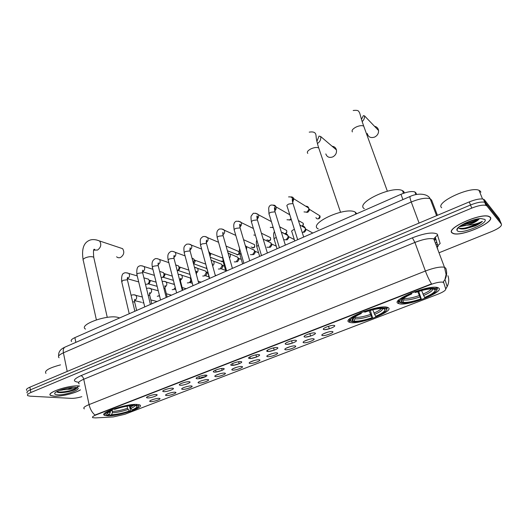 <?xml version="1.0" encoding="UTF-8"?>
<svg xmlns="http://www.w3.org/2000/svg" width="528" height="528" viewBox="0 0 528 528"><rect width="100%" height="100%" fill="white"/><g stroke="black" fill="none" stroke-linecap="round" stroke-linejoin="round"><path stroke-width="0.79" d="M349.609 322.285L349.807 322.344C358.182 325.446 396.29 310.741 387.849 307.501L387.281 307.303C378.279 304.201 339.478 319.803 349.609 322.285M398.35 303.448L399.003 303.679C407.438 306.676 445.526 291.661 438.511 287.925L437.514 287.522C428.399 284.533 389.558 300.511 398.35 303.448M107.626 415.813C118.774 416.387 146.216 406.982 139.465 404.837L137.056 404.435C126.403 403.564 97.779 413.312 104.755 415.378L107.626 415.813M159.126 398.356L159.37 398.383C162.551 398.706 153.899 401.914 150.605 401.636L149.767 401.399C148.784 400.587 156.44 398.092 159.126 398.356M175.078 392.212L175.25 392.231C178.53 392.555 169.666 395.875 166.406 395.551L165.62 395.314C164.584 394.482 172.432 391.908 175.078 392.212M191.314 385.961L191.42 385.968C194.799 386.291 185.711 389.737 182.49 389.36L181.757 389.123C180.675 388.271 188.707 385.605 191.314 385.961M207.847 379.592L207.88 379.592C211.365 379.916 202.039 383.48 198.858 383.051L198.178 382.826C197.043 381.949 205.286 379.19 207.847 379.592M205.187 376.873L205.148 376.853C202.712 376.979 200.779 377.56 199.36 378.589M224.677 373.111C228.162 373.454 218.632 377.117 215.53 376.636L214.903 376.411C213.721 375.527 222.064 372.689 224.638 373.105L224.677 373.111M222.011 370.379L216.15 372.016M241.824 366.505C245.21 366.907 235.501 370.63 232.498 370.095L231.924 369.884C230.71 368.986 239.085 366.082 241.712 366.491L241.824 366.505M239.105 363.772L233.31 365.303M259.288 359.779C262.568 360.235 252.688 364.03 249.79 363.436L249.269 363.231C248.015 362.333 256.423 359.357 259.103 359.759L259.288 359.779M256.496 357.04L250.84 358.453M277.075 352.928C280.256 353.437 270.191 357.304 267.399 356.657L266.93 356.459C265.637 355.555 274.091 352.499 276.824 352.895L277.075 352.928M274.197 350.183L268.759 351.463M295.198 345.952C298.274 346.513 288.017 350.453 285.344 349.747L284.922 349.562C283.595 348.652 292.096 345.517 294.881 345.899L295.198 345.952M291.621 340.791L292.228 343.187L287.067 344.335M313.672 338.837C316.628 339.464 306.181 343.477 303.626 342.705L303.257 342.533C301.884 341.616 310.444 338.402 313.282 338.771L313.672 338.837M309.837 333.61L310.589 336.052L305.778 337.062M332.501 331.584C335.339 332.27 324.694 336.362 322.258 335.524L321.941 335.372C320.529 334.455 329.155 331.142 332.046 331.505L332.501 331.584M156.196 394.541L156.42 394.561C159.786 394.904 150.889 398.237 147.464 397.927L146.599 397.67C145.57 396.812 153.424 394.244 156.196 394.541M172.544 388.199L172.696 388.212C176.167 388.555 167.046 392.007 163.654 391.651L162.842 391.393C161.759 390.515 169.811 387.856 172.544 388.199M189.196 381.744L189.268 381.751C192.845 382.087 183.493 385.671 180.14 385.255L179.388 385.004C178.253 384.1 186.503 381.355 189.196 381.744M206.158 375.164C209.834 375.5 200.231 379.21 196.931 378.741L196.231 378.497C195.043 377.573 203.498 374.728 206.151 375.164L206.158 375.164M223.43 368.458C227.014 368.854 217.232 372.636 214.038 372.108L213.391 371.87C212.164 370.94 220.638 368.023 223.351 368.452L223.43 368.458M241.039 361.634C244.517 362.083 234.557 365.93 231.462 365.343L230.875 365.119C229.601 364.181 238.108 361.192 240.88 361.614L241.039 361.634M258.977 354.671C262.35 355.179 252.199 359.106 249.216 358.459L248.688 358.241C247.375 357.298 255.922 354.229 258.74 354.638L258.977 354.671M277.259 347.582C280.526 348.143 270.184 352.143 267.313 351.437L266.838 351.232C265.485 350.282 274.072 347.134 276.956 347.536L277.259 347.582M295.904 340.349C299.053 340.976 288.512 345.055 285.767 344.282L285.338 344.091C283.945 343.134 292.585 339.9 295.522 340.289L295.904 340.349M314.912 332.977C317.942 333.67 307.19 337.828 304.57 336.989L304.201 336.811C302.768 335.848 311.467 332.521 314.457 332.904L314.912 332.977M334.297 325.459C337.207 326.218 326.245 330.455 323.75 329.545L323.44 329.386C321.955 328.423 330.726 325.004 333.775 325.367L334.297 325.459M328.561 326.429L329.254 326.066M309.863 333.703L310.299 333.485M95.515 417.905L92.849 417.694C91.813 417.133 92.895 416.196 96.089 414.896L430.036 284.783C435.864 282.638 440.154 281.767 442.906 282.183L443.771 282.784L445.757 289.054C445.718 290.407 443.078 292.136 437.837 294.241L124.872 414.295L113.282 416.935L95.515 417.905M436.788 246.853L438.128 245.969M71.61 341.497C70.422 340.487 71.511 339.194 74.877 337.623L400.976 194.291C407.134 191.776 411.787 190.997 414.929 191.968L416.018 193.024L416.552 194.443M329.287 328.779L324.898 329.637M79.622 386.021L78.982 385.961C68.97 384.879 45.038 393.017 50.767 395.518L54.008 396.205C60.852 396.7 75.385 393.202 80.421 389.882M452.027 232.888L453.163 233.515C461.182 237.046 495.31 222.229 490.268 217.193L488.882 216.355C480.223 212.81 445.474 228.611 452.027 232.888M84.361 408.87C82.823 407.966 84.388 406.54 89.067 404.593C90.11 409.088 92.083 412.579 94.981 415.054L431.534 283.879C429.356 280.414 427.31 276.131 425.396 271.016C433.996 267.795 440.352 266.534 444.457 267.241L445.784 268.237C447.143 272.065 446.879 275.814 444.979 279.497L443.302 281.952L443.56 282.229M442.906 282.183L443.302 281.952M463.069 228.954L463.558 228.855M500.445 221.767L499.092 218.46L484.44 199.822L485.687 202.897L484.697 202.283C481.569 201.577 476.843 202.488 470.507 205.003L30.373 389.849C27.278 391.208 26.261 392.271 27.317 393.05C26.261 392.271 27.278 391.208 30.373 389.849L470.507 205.003C476.843 202.488 481.569 201.577 484.697 202.283L485.687 202.897L500.26 221.311L485.687 202.897L486.941 205.986L485.945 205.379C482.83 204.692 478.091 205.603 471.748 208.111L30.868 392.509C27.773 393.868 26.75 394.924 27.806 395.69L30.063 396.165L71.26 398.363C74.177 398.435 77.702 397.874 81.833 396.686M327.789 332.145L323.209 333.907M308.933 339.418L304.438 341.154M290.433 346.553L286.024 348.256M272.276 353.555L267.953 355.225M254.463 360.433L250.219 362.069M236.98 367.178L232.815 368.782M219.813 373.798L215.721 375.375M439.012 252.78L492.056 231.389C498.848 228.452 501.97 226.05 501.422 224.169L486.941 205.986M462.66 228.967L463.069 228.888M459.677 226.38L463.439 225.667M484.44 199.822L483.443 199.201C480.315 198.475 475.596 199.379 469.273 201.901L29.872 387.189C26.789 388.549 25.773 389.624 26.829 390.41M79.636 386.093L78.85 386.014C68.937 384.945 45.263 392.997 50.926 395.472L54.14 396.158C60.971 396.647 75.537 393.116 80.408 389.809M60.529 364.868C48.932 367.95 44.075 370.801 45.956 373.408M56.536 391.743L58.469 392.528L60.832 392.66C65.683 392.449 70.151 391.558 74.237 389.981C76.118 389.044 76.969 388.252 76.784 387.598C75.979 388.351 72.923 388.958 67.624 389.433L72.851 387.413M67.624 389.433L60.502 390.001M70.897 387.592L64.066 388.918M57.44 394.799C66.363 395.525 84.863 388.139 75.755 387.427L75.464 387.407C69.425 386.78 54.754 391.063 54.681 393.472C54.549 394.231 55.473 394.673 57.44 394.799M76.804 387.664C77.656 389.387 61.842 393.294 56.72 391.637M74.237 389.981C70.145 391.499 65.531 392.344 60.39 392.515L57.4 392.278M490.063 217.279L488.697 216.447C480.13 212.942 445.738 228.571 452.219 232.808L453.341 233.429C461.287 236.927 495.066 222.255 490.063 217.279M480.869 192.258L480.467 191.275L479.002 190.291C469.927 186.08 434.735 202.778 441.679 207.742M458.383 227.462L458.594 227.905C459.558 228.987 461.921 229.244 465.683 228.67L475.332 225.885C478.592 224.341 480.949 222.829 482.387 221.338C478.447 223.469 473.339 224.776 467.062 225.251C473.002 223.489 477.068 221.357 479.246 218.863C476.586 221.192 472.019 222.994 465.557 224.275L462.548 224.512M467.062 225.251L460.997 225.456M457.268 230.736C460.621 234.874 488.908 223.364 484.862 219.41L480.896 218.559C472.375 218.717 455.611 226.875 456.918 230.109L457.268 230.736M482.387 221.338C478.507 224.968 463.584 229.799 458.654 227.984M476.711 219.14L465.234 223.106M475.332 225.885L465.412 228.624L461.056 228.914M478.592 218.797C474.395 221.219 469.451 222.955 463.762 223.991L463.373 224.05M116.596 256.78C117.764 257.849 119.123 258.053 120.668 257.387C124.001 254.912 124.648 252.008 122.608 248.668L119.572 247.658M129.954 405.742L130.845 408.415L132.079 409.952C137.181 407.675 138.204 406.223 135.148 405.603L136.448 405.101L136.759 404.422M129.446 405.801L130.482 410.395L130.238 411.041C122.892 413.53 116.213 414.929 110.2 415.239L111.467 414.751C116.833 414.46 122.786 413.213 129.334 411.008L127.545 408.289L127.063 406.157M112.22 409.992L112.385 412.751L111.467 414.751M119.665 317.942L117.671 317.308C106.577 314.497 78.098 325.004 85.516 329.083M138.475 406.355L139.016 405.319L138.316 404.554M110.2 415.239L109.461 414.592M134.719 404.448L134.468 405.009C128.443 405.247 121.592 406.666 113.903 409.266L113.619 408.923M132.079 409.952L132.983 409.985C136.607 408.448 138.442 407.167 138.488 406.157L136.448 405.101M134.468 405.009L133.162 405.511C127.783 405.748 121.684 407.009 114.866 409.306L113.903 409.266M129.334 411.008L130.238 411.041M135.148 405.603L134.303 405.068M105.323 412.751L105.95 414.447M110.781 409.979L111.091 410.362C105.29 413.008 104.306 414.612 108.148 415.186L109.415 414.691L110.444 411.14M111.091 410.362L112.061 410.395C109.006 411.728 107.448 412.83 107.402 413.695L109.415 414.691M112.49 409.325L112.061 410.395M325.809 153.919C327.03 157.106 329.366 158.096 332.825 156.882C335.636 155.278 336.844 152.962 336.435 149.932C335.828 147.734 334.396 146.513 332.138 146.276M372.748 309.791L375.599 316.325C382.714 313.236 385.737 310.867 384.674 309.223L386.364 308.563L386.72 307.177M370.3 310.424L372.61 317.909C365.475 320.39 359.462 321.717 354.578 321.889L352.275 321.737L353.912 321.103C358.043 321.532 364.089 320.397 372.049 317.691L369.072 310.774M354.915 316.813L354.988 318.813L353.912 321.103M356.849 213.688L355.166 212.065C345.279 206.316 307.369 223.951 318.298 228.947M386.727 309.639L387.215 308.035L386.846 307.54M352.275 321.737L351.278 321.156M385.645 307.045L385.169 308.048C380.695 307.388 373.745 308.669 364.313 311.896L364.049 311.454M375.599 316.325L376.16 316.543C383.374 313.46 386.892 310.959 386.707 309.025L386.364 308.563M385.169 308.048L383.473 308.702L381.031 308.53C376.649 308.722 371.276 309.923 364.914 312.134L364.313 311.896M372.049 317.691L372.61 317.909M384.674 309.223L383.513 308.689M349.952 318.562L349.998 320.819L350.955 321.281C349.226 319.605 352.453 316.952 360.637 313.322L360.367 312.866M360.637 313.322L361.251 313.553C354.994 316.298 351.971 318.49 352.183 320.126L352.598 320.641L350.955 321.281M361.271 312.503L361.251 313.553M352.598 320.641L353.872 317.559M367.244 133.485C368.306 137.155 370.808 138.329 374.748 137.023C377.428 135.544 378.701 133.379 378.569 130.528C378.18 128.198 376.834 126.793 374.53 126.311M421.588 290.565L424.598 297.488C432.148 294.215 435.633 291.641 435.046 289.766L436.821 289.08L437.098 287.43M418.711 291.397L421.351 299.178C414.421 301.6 408.606 302.92 403.913 303.138L401.023 302.907L402.745 302.24C406.567 302.834 412.606 301.732 420.869 298.921L417.754 291.7M403.841 298.089L403.847 299.897L402.745 302.24M404.468 192.958L403.61 191.38L402.494 190.661C392.462 185.097 354.658 203.234 364.307 208.685M414.718 291.733L414.975 292.195C424.783 288.836 431.732 287.588 435.818 288.46L436.319 287.404L435.937 287.291M436.993 289.984L437.316 288.024M401.023 302.907L399.973 302.326M424.598 297.488L425.073 297.746C433.198 294.274 437.158 291.463 436.96 289.311L436.821 289.08M435.818 288.46L434.036 289.146L431.053 288.895C426.842 289.126 421.654 290.321 415.49 292.479L414.975 292.195M420.869 298.921L421.351 299.178M435.046 289.766L433.217 288.974M398.356 300.439L398.508 300.868M399.089 299.719L398.871 301.897L399.881 302.359C398.653 300.425 402.402 297.541 411.121 293.693L410.857 293.225M411.121 293.693L411.642 293.971C404.56 297.086 401.148 299.548 401.399 301.363L401.61 301.686L399.881 302.359M411.563 292.934L411.642 293.971M401.61 301.686L402.884 298.828M146.52 278.612L148.553 279.206L149.16 280.355C149.417 282.058 148.85 283.312 147.444 284.13L146.051 284.282M156.097 282.157L149.853 280.342L150.289 281.147L149.061 283.886M150.289 281.147L149.153 280.322M161.231 271.913L163.383 272.587L163.957 273.781C164.162 275.451 163.574 276.679 162.195 277.464L161.231 277.675M163.786 273.233L165.033 274.6L163.766 277.246M176.2 265.109L178.457 265.868L178.999 267.135C179.137 268.752 178.537 269.933 177.203 270.686M178.814 266.482L180.022 267.94L178.721 270.501M192.001 258.113L193.789 259.043L194.212 259.934L193.354 263.155M194.106 259.624L195.254 261.182L193.921 263.637M208.672 251.414L209.735 252.899L209.636 254.912M209.656 252.661L210.738 254.305L209.999 256.232M226.076 246.074L238.762 251.506C239.323 252.853 238.973 253.928 237.706 254.727L227.41 250.76M255.42 235.264L253.803 235.019M273.148 227.311L270.25 227.456M273.266 227.707L272.527 227.627M291.04 218.684L289.601 219.919L286.981 219.754M288.526 214.058L289.582 214.064M291.324 219.575L289.337 220.031M305.758 206.237C307.197 206.098 308.174 206.699 308.708 208.032L308.755 209.794L306.808 212.15L304.003 211.906M309.052 208.751L309.309 210.494L307.91 212.19L306.438 212.296M143.741 302.742L142.606 302.854M159.449 295.588L157.271 296.327M157.562 290.591L158.182 290.499M175.276 287.661L173.62 289.529L172.174 289.681M172.524 283.925L174.385 284.209M175.613 288.988L175.164 289.265M187.744 277.141L190.159 277.919L190.727 279.305C190.819 280.903 190.205 282.064 188.879 282.784L187.315 282.922M191.684 280.797L190.377 282.546M190.496 278.487L191.182 278.909M203.221 270.25L205.768 271.128L206.283 272.6L204.395 275.926L202.712 276.038M206.059 271.656L207.2 273.313L205.847 275.708M218.968 263.234L221.641 264.231L222.097 265.782L220.176 268.95L218.361 269.036M221.885 264.719L222.961 266.482L221.575 268.759M234.993 256.1L237.785 257.228L238.174 258.845L236.234 261.848L234.267 261.901M237.996 257.677L238.979 259.525L237.58 261.683M251.308 248.833L254.206 250.107L254.529 251.797L252.569 254.628L250.444 254.641M254.384 250.516L255.268 252.457L253.862 254.489L252.622 254.602M267.914 241.441L270.917 242.867L271.154 244.616L269.188 247.276L266.897 247.236M271.069 243.256L271.841 245.256L270.428 247.17L269.161 247.289M284.83 233.917C286.262 233.66 287.291 234.188 287.918 235.508L288.064 237.303L286.11 239.798L283.681 239.725M288.136 235.943L288.697 237.923L287.285 239.719L285.991 239.844M302.062 226.255C303.58 226.017 304.63 226.611 305.217 228.023L305.27 229.852L303.329 232.181L302.207 232.439M305.488 228.545L305.844 230.459L304.445 232.135L303.118 232.267M443.771 282.784L443.54 282.176M430.036 284.783L429.891 284.407M96.089 414.896L96.017 414.559M75.867 342.362L74.877 337.623M402.93 199.591L400.976 194.291M78.817 382.259C72.382 381.533 73.062 379.342 80.863 375.692L412.388 237.818L414.896 242.431L83.747 379.236C79.141 381.242 77.609 382.78 79.174 383.856M412.388 237.818C424.631 233.158 432.894 231.911 437.191 234.069L440.154 243.514L437.765 245.672C438.293 246.008 438.055 246.635 437.052 247.553M435.178 240.068L433.798 238.913C429.653 237.983 423.357 239.158 414.896 242.431L425.396 271.016L89.067 404.593L83.747 379.236C83.193 377.197 82.229 376.015 80.863 375.692M437.309 244.114L436.141 245.137M445.672 288.79L447.15 286.592C448.972 283.041 449.229 279.418 447.916 275.722M445.322 278.824L445.157 277.985M471.748 208.111L469.273 201.901M30.868 392.509L29.872 387.189M501.422 224.169L500.26 221.311M437.659 249.17L437.659 248.464M435.131 239.943L435.283 237.178L437.765 234.94M435.461 243.335L436.696 242.009M437.435 215.325L431.647 200.165L430.122 198.713C425.885 197.525 419.595 198.62 411.246 202L63.413 352.81C58.971 354.856 57.526 356.499 59.096 357.753M67.208 371.448L63.413 352.81C62.938 350.031 63.419 348.15 64.865 347.167L65.353 346.955M58.654 356.03C58.034 350.051 63.479 347.893 64.865 347.167L410.091 196.469C409.735 197.05 410.117 198.891 411.246 202L419.087 223.06M436.59 215.681L430.122 198.713C427.878 193.717 418.169 192.647 410.091 196.469L410.249 196.396M58.073 392.456L63.103 391.888M76.817 387.605L78.903 385.955M76.402 388.304L76.732 388.133M59.314 390.443L62.509 390.027M460.845 228.888C466.244 228.037 471.775 226.202 477.444 223.377M463.498 228.928L464.066 228.802M459.103 226.822L465.689 225.476M96.38 319.856L83.338 260.634C82.612 259.849 83.206 258.958 85.114 257.968C87.978 256.753 90.572 256.39 92.908 256.892L93.746 257.314L93.977 258.357M96.492 239.943L99.587 240.979C101.66 244.438 100.98 247.467 97.541 250.054L94.274 250.107M130.291 407.227L133.676 405.313M112.53 411.411C117.051 411.16 122.054 410.124 127.545 408.289M130.845 408.415C133.465 407.273 134.858 406.309 135.023 405.524M112.385 412.751C117.11 412.487 122.351 411.391 128.099 409.471M108.755 412.111L110.339 412.685M110.154 411.292L110.491 411.345M307.784 153.404C306.662 152.123 307.712 150.605 310.946 148.856C314.299 147.398 316.892 147.094 318.727 147.946L319.255 149.503M316.866 141.438L319.024 136.079L320.694 136.528C321.11 139.451 320.008 141.801 317.387 143.57M373.877 313.104C377.758 311.434 380.239 309.903 381.328 308.524M355.087 317.321C358.598 317.665 363.673 316.721 370.319 314.477M374.491 314.457C379.982 312.068 382.708 310.108 382.661 308.583M354.988 318.813C358.651 319.176 363.964 318.186 370.933 315.83M353.377 317.975L353.681 318.344M352.4 131.914C351.443 130.515 352.664 128.891 356.07 127.05C359.37 125.598 361.911 125.275 363.7 126.08L364.28 127.69M361.462 119.368L363.376 115.645L364.538 115.876C364.703 118.067 363.911 119.981 362.155 121.625M422.895 294.162C427.39 292.228 430.228 290.466 431.409 288.889M403.933 298.366C407.2 298.855 412.276 297.931 419.166 295.607M423.515 295.555C429.752 292.835 432.828 290.624 432.749 288.928M403.847 299.897C407.246 300.406 412.559 299.435 419.786 296.993M129.228 313.738L121.744 281.853L122.965 280.342L127.05 279.774L127.558 280.493M126.905 272.818L128.858 273.458C130.033 275.451 129.644 277.154 127.697 278.566L127.261 278.718M144.751 306.913L136.996 274.877C136.534 274.435 136.957 273.907 138.257 273.306L142.349 272.745L142.831 273.471M142.025 265.815L144.085 266.534C145.193 268.541 144.784 270.23 142.844 271.597L142.507 271.722M160.545 299.97L152.513 267.782C152.031 267.32 152.467 266.779 153.82 266.145L157.918 265.591L158.367 266.33M157.403 258.694L159.581 259.505C160.618 261.512 160.175 263.182 158.255 264.515M206.653 268.468L193.499 263.703M176.623 292.901L168.307 260.561C167.805 260.086 168.254 259.519 169.66 258.859L173.758 258.317L174.181 259.057M173.052 251.447L175.342 252.358C176.306 254.371 175.837 256.014 173.936 257.301M223.073 261.34L220.262 261.023L210.276 257.228M192.984 285.707L184.371 253.216C183.85 252.721 184.318 252.127 185.777 251.44L189.882 250.912L190.271 251.651M188.978 244.068L191.387 245.098C192.271 247.097 191.776 248.721 189.895 249.962L189.889 249.962M221.569 257.618L222.737 257.763M223.014 261.083L222.328 261.578M236.933 250.741L238.762 251.506C239.395 253.354 239.158 254.423 238.055 254.72L237.706 254.727M209.649 278.388L200.732 245.738C200.185 245.223 200.673 244.609 202.191 243.89L206.296 243.368L206.659 244.114M205.187 236.564L207.715 237.712C208.507 239.633 208.019 241.21 206.25 242.438M252.556 243.745L254.456 244.603C255.004 246.444 254.74 247.5 253.678 247.764L251.09 247.045M226.611 270.93L217.384 238.121C216.817 237.593 217.325 236.953 218.896 236.201L223.007 235.693L223.337 236.445M221.694 228.921L224.327 230.201C225.034 232.03 224.558 233.554 222.915 234.762M243.566 239.686L254.456 244.603C254.958 245.942 254.588 246.992 253.341 247.757M268.448 236.63L270.415 237.587C270.864 239.428 270.58 240.458 269.564 240.682L266.891 239.87M243.89 263.333L234.34 230.373C233.752 229.825 234.274 229.159 235.91 228.373L240.022 227.878L240.326 228.624M238.504 221.14L241.243 222.559C241.85 224.294 241.395 225.76 239.877 226.941M261.406 233.198L270.415 237.587C270.857 238.913 270.468 239.936 269.24 240.676M284.618 229.396L286.638 230.459C287.008 232.267 286.704 233.277 285.721 233.488L284.242 233.614M283.391 233.171L282.968 232.571M261.492 255.598L251.605 222.479C250.991 221.912 251.539 221.219 253.242 220.4L257.354 219.919L257.631 220.664M255.625 213.213L258.469 214.79C258.984 216.421 258.542 217.82 257.156 218.968M279.675 226.789L286.638 230.459C287.021 231.759 286.612 232.769 285.41 233.468M279.418 247.718L269.194 214.441C268.554 213.853 269.122 213.134 270.89 212.282L275.002 211.814L275.253 212.553M273.068 205.148C274.468 204.996 275.444 205.577 275.999 206.877C276.428 208.408 276.012 209.722 274.758 210.837M301.079 222.037L303.138 223.212C303.455 224.486 303.032 225.463 301.864 226.142M317.83 214.553L319.915 215.846C320.331 217.127 319.981 218.084 318.859 218.724L318.582 218.691C317.341 219.107 316.463 218.737 315.955 217.582M297.686 239.692L287.107 206.25C286.447 205.643 287.041 204.897 288.875 204.006L292.981 203.544L293.212 204.283M290.842 196.924C292.327 196.792 293.33 197.426 293.852 198.825L292.684 202.541M309.283 209.253L319.915 215.846L318.582 218.691M132.634 301.877L134.29 301.897L134.772 302.531M134.013 294.815L135.907 295.383C137.168 297.363 136.818 299.066 134.851 300.491L134.482 300.623M148.124 295.119L149.708 295.324L149.833 295.825M148.922 288.123L150.929 288.77C152.123 290.763 151.741 292.453 149.787 293.832L149.51 293.938M163.898 288.262L165.013 288.486L165.145 289.001M164.083 281.312L166.208 282.051C167.33 284.051 166.921 285.727 164.98 287.067M179.969 281.338L180.728 282.064M179.507 274.388L181.744 275.227C182.794 277.233 182.358 278.883 180.437 280.177L180.358 280.21M195.195 267.346L197.558 268.29C198.515 270.277 198.059 271.9 196.192 273.161M196.363 274.408L196.581 275.002M209.372 278.507L206.963 268.547M211.16 260.179L213.642 261.248C214.467 262.957 214.13 264.469 212.632 265.775M225.845 271.267L223.285 262.145L223.793 260.905M227.997 252.846L230.01 254.087C230.67 255.446 230.485 256.766 229.475 258.034M242.609 263.901L239.969 254.753L240.953 253.196M245.282 245.566L246.668 246.807L246.563 249.929M259.684 256.397L256.951 247.229C256.397 246.754 256.892 246.14 258.443 245.388M263.023 238.557L263.835 241.27M277.061 248.754L274.25 239.567C273.662 239.045 274.23 238.385 275.959 237.587L276.263 237.461M294.756 240.979L291.859 231.766C291.251 231.224 291.845 230.538 293.634 229.706L294.433 229.416M348.916 319.625L349.807 322.344M398.013 300.854L399.003 303.679M204.95 375.157L205.372 376.787M221.628 368.504L222.116 370.333M238.61 361.746L239.164 363.746M255.915 354.882L256.529 357.034M273.55 347.906L274.21 350.176M328.515 326.284L329.307 328.772M415.906 194.575L414.929 191.968M267.571 350.242L267.934 351.496M249.896 356.882L250.351 358.492M232.584 363.541L233.072 365.33M215.589 370.115L216.097 372.022M198.911 376.589L199.406 378.523M323.618 328.64L323.44 329.386M304.385 336.085L304.201 336.811M285.523 343.391L285.338 344.091M267.016 350.559L266.838 351.232M248.866 357.588L248.688 358.241M231.046 364.492L230.875 365.119M213.563 371.263L213.391 371.87M196.403 377.916L196.231 378.497M179.553 384.45L179.388 385.004M163.007 390.859L162.842 391.393M146.758 397.162L146.599 397.67M322.106 334.686L321.941 335.372M303.422 341.867L303.257 342.533M285.087 348.916L284.922 349.562M267.095 355.839L266.93 356.459M249.427 362.63L249.269 363.231M232.089 369.303L231.924 369.884M215.061 375.857L214.903 376.411M198.337 382.292L198.178 382.826M181.909 388.615L181.757 389.123M165.772 394.825L165.62 395.314M149.919 400.93L149.767 401.399M104.372 413.582L104.755 415.378M437.765 245.672L435.283 237.178L433.798 238.913L444.457 267.241L446.101 274.454L444.979 279.497L447.15 286.592L445.751 289.034M485.945 205.379L483.443 199.201M55.268 392.634L54.681 393.472M60.832 392.66L60.39 392.515M479.002 190.291L482.526 198.997M458.119 227.72L456.918 230.109M463.762 223.991L465.557 224.275M83.107 259.591C81.596 249.757 83.398 243.487 88.506 240.781C91.39 239.131 95.086 239.197 99.587 240.979L122.608 248.668M93.68 250.391L93.845 250.338C94.796 249.566 94.954 249.216 94.314 249.302C93.436 248.926 93.245 251.599 93.746 257.314L107.263 317.368M138.488 406.157L139.016 405.319M108.108 412.599L107.402 413.695M320.694 136.528L336.435 149.932M340.54 212.249L318.727 147.946C315.566 138.013 316.259 135.577 315.902 134.831C315.5 132.363 313.276 131.465 309.23 132.145M355.166 212.065L355.872 214.111M386.707 309.025L387.215 308.035M353.278 318.061L352.183 320.126M353.43 317.922L353.852 317.797M364.538 115.876L378.569 130.528M387.361 191.195L363.7 126.08C360.103 116.068 360.208 112.952 358.849 111.698C358.545 110.464 356.657 110.068 353.186 110.51M402.494 190.661L403.471 193.301M436.96 289.311L437.468 288.288M402.541 299.132L401.399 301.363M121.618 281.299C121.4 276.019 122.291 273.286 124.278 273.108C124.562 272.527 126.093 272.646 128.858 273.458L137.24 275.906M127.261 278.388L127.552 277.325L127.426 279.939L134.864 311.256M143.9 277.847L148.553 279.206M148.058 283.998L147.569 284.064M127.307 278.705L138.699 281.906M157.146 286.348L148.025 283.767M136.858 274.303C136.501 269.141 137.359 266.396 139.432 266.079C139.9 265.472 141.451 265.63 144.085 266.534L152.889 269.3M142.494 271.359L142.784 270.191L142.685 272.903L150.407 304.425M159.647 271.418L163.383 272.587M165.033 274.6L163.957 273.781M162.697 277.352L162.34 277.398M172.313 276.137L164.617 273.735M142.514 271.762L154.407 275.365M173.395 280.361L162.756 277.127M152.368 267.188C151.259 261.565 153.265 259.974 154.849 258.925C155.575 258.311 157.153 258.509 159.581 259.505L168.835 262.627M157.997 264.198L158.275 262.911L158.215 265.736L166.221 297.475M175.705 264.944L178.457 265.868M180.022 267.94L178.999 267.135M188.859 270.125L179.626 267.029M189.988 274.388L177.725 270.376M168.148 259.941C167.165 254.159 168.577 253.189 170.537 251.651C171.554 251.044 173.151 251.282 175.342 252.358L185.084 255.889M173.778 256.912C174.359 255.776 174.451 255.301 174.042 255.499L174.022 258.443L182.325 290.4M192.086 258.43L193.789 259.043M195.254 261.182L194.291 260.39M205.755 264.132L194.891 260.212M221.654 261.736L222.592 261.611M184.213 252.575C183.407 246.543 184.087 246.424 186.503 244.246C188.734 243.883 190.364 244.16 191.387 245.098L201.65 249.097M189.836 249.493C190.436 248.239 190.516 247.718 190.087 247.936L190.106 251.024L198.719 283.193M208.798 251.889L209.378 252.113M210.738 254.305L209.84 253.526M222.717 258.067L210.408 253.288M236.993 254.892L237.963 254.76M200.561 245.078C199.815 238.418 200.462 238.722 202.752 236.709C204.468 236.201 206.125 236.531 207.715 237.712L218.546 242.26M206.184 241.936C206.804 240.544 206.877 239.969 206.415 240.22L206.474 243.467L215.411 275.854M252.589 247.929L253.592 247.797M217.199 237.442C216.157 231.455 217.404 230.426 219.292 229.04C221.74 228.809 223.423 229.192 224.327 230.201L235.792 235.396M222.829 234.234L223.034 232.34C222.664 232.241 222.704 233.383 223.146 235.772L232.412 268.382M268.448 240.847L269.485 240.722M234.148 229.667C233.68 226.433 233.62 224.598 233.97 224.169C234.01 223.007 234.736 222.024 236.141 221.225C239.052 221.258 240.755 221.701 241.243 222.559L253.407 228.505M239.778 226.387C240.438 224.994 240.491 224.294 239.95 224.288C239.573 224.03 239.633 225.245 240.128 227.938L249.731 260.766M251.401 221.753C250.932 218.467 250.873 216.553 251.209 216.018L253.288 213.272C255.823 213.22 257.545 213.721 258.469 214.79L271.399 221.628M257.044 218.387C257.657 216.869 257.697 216.084 257.169 216.044C256.727 215.589 256.806 216.896 257.42 219.958L267.373 253.011M268.976 213.695L268.693 208.527C268.798 206.811 269.491 205.696 270.765 205.168C273.959 204.389 275.418 207.2 275.999 206.877L289.806 214.79M274.626 210.236C275.273 208.501 275.306 207.61 274.712 207.55C274.263 207.24 274.369 208.666 275.029 211.827L285.358 245.111M302.148 226.169C303.31 225.469 303.64 224.486 303.138 223.212L298.393 220.506M290.275 220.084L289.806 219.82M317.625 218.876L318.8 218.75M303.679 237.059L292.981 203.544C292.334 201.366 292.142 199.855 292.393 199.003C292.446 197.399 291.166 196.7 288.559 196.911M308.722 208.078L293.852 198.825L293.093 198.686L292.538 201.927M309.309 210.494L308.755 209.794M307.355 212.355L306.926 212.098M142.355 297.02L135.907 295.383C134.99 294.723 133.571 294.631 131.644 295.106L131.096 295.39M157.067 301.501L150.836 299.924M136.666 310.464L134.66 302.049L134.785 299.343L134.488 300.333M134.554 300.604L141.537 302.306M158.248 290.776L150.929 288.77C150.15 288.077 148.698 287.958 146.586 288.394L146.487 288.433M159.238 295.99L158.829 296.063M171.501 295.152L166.346 293.746M151.793 303.818L149.708 295.324L149.8 292.519L149.51 293.614M162.175 281.424C164.413 281.292 165.752 281.503 166.208 282.051L174.458 284.493M186.166 288.71L182.147 287.522M167.178 297.053L165.013 288.486L165.079 285.575L164.789 286.783M175.765 289.582L174.247 289.146M178.16 274.362C180.279 274.514 181.474 274.804 181.744 275.227L190.159 277.919M191.426 279.833L190.727 279.305M201.076 282.157L198.257 281.259M182.84 290.169L180.589 281.53C180.279 279.173 180.286 278.164 180.616 278.5C180.998 278.322 180.906 278.764 180.332 279.827M192.35 283.305L189.486 282.421M194.456 267.274L205.768 271.128M207.2 273.313L206.283 272.6M216.236 275.491L215.213 275.141M207.755 272.573L206.831 272.257M196.152 272.738C196.739 271.577 196.825 271.088 196.416 271.286L196.436 274.448M208.936 276.91L204.976 275.576M206.362 266.363L206.738 268.831M211.081 260.165L221.641 264.231M222.961 266.482L222.097 265.782M224.367 266.006L222.625 265.36M212.48 265.234L212.5 263.927L212.269 264.469M225.601 270.395L220.73 268.627M222.776 257.288L223.12 261.551M228.07 253.084L237.785 257.228M238.979 259.525L238.174 258.845M241.316 259.413L238.696 258.357M229.165 256.951L229.013 256.417M237.323 261.776L236.749 261.551M239.606 248.543C239.507 250.193 238.999 249.605 239.798 254.14M245.434 246.088L254.206 250.107M255.268 252.457L254.529 251.797M258.608 252.787L255.037 251.236M253.585 254.588L253.044 254.364M256.806 239.91C256.529 242.141 255.915 240.537 256.773 246.596M263.201 239.158L270.917 242.867M271.841 245.256L271.154 244.616M276.269 246.167L271.669 243.995M270.118 247.276L269.617 247.045M274.408 231.422C273.709 233.732 273.227 232.445 274.058 238.92M281.325 232.109L287.918 235.508M288.697 237.923L288.064 237.303M294.314 239.567L288.585 236.63M286.942 239.837L286.473 239.606M299.838 225.007L305.217 228.023M305.844 230.459L305.27 229.852M312.8 233.046L305.804 229.139M304.049 232.267L303.62 232.036"/></g></svg>
